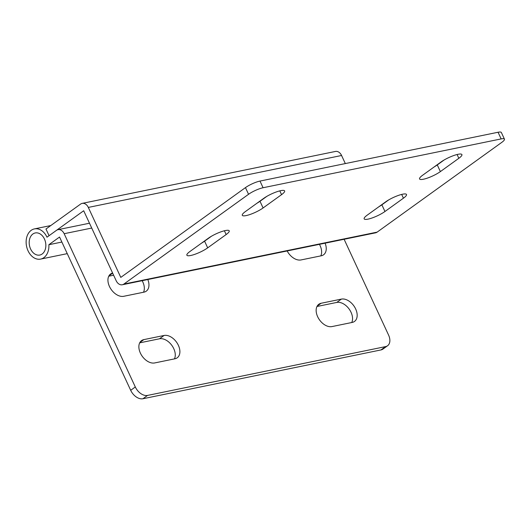<?xml version="1.0" encoding="UTF-8"?>
<svg xmlns="http://www.w3.org/2000/svg" width="531" height="531" viewBox="0 0 531 531"><rect width="100%" height="100%" fill="white"/><g stroke="black" fill="none" stroke-linecap="round" stroke-linejoin="round"><path stroke-width="0.8" d="M43.861 257.661A15.412 11.191 78.4 0 1 40.615 259.101A15.412 11.191 78.4 0 1 27.174 248.588A15.412 11.191 78.4 0 1 31.176 230.341A15.412 11.191 78.4 0 1 34.422 228.901A15.412 11.191 78.4 0 1 46.987 237.184L56.452 230.368A7.52 5.463 78.4 0 1 58.032 229.664A7.52 5.463 78.4 0 1 64.165 233.706L135.312 386.98A11.277 7.374 54.2 0 0 147.545 395.422L142.932 398.748A11.277 7.374 -125.8 0 1 130.692 390.305L59.545 237.032L48.879 244.711A15.412 11.191 78.4 0 1 43.861 257.661M61.875 242.05L48.879 244.711M344.115 239.275L388.566 335.048A11.277 7.374 54.2 0 1 387.564 345.761A11.277 7.374 54.2 0 1 385.612 346.604L147.545 395.422M387.564 345.761L382.944 349.086A11.277 7.374 -125.8 0 1 380.992 349.929L142.932 398.748M319.436 244.34A13.162 8.602 -125.8 0 1 320.797 255.889M316.974 306.493L336.76 302.431A13.162 8.602 -125.8 0 1 348.96 308.81A13.162 8.602 -125.8 0 1 351.728 322.529M139.693 342.847L159.479 338.791A13.162 8.602 -125.8 0 1 171.679 345.163A13.162 8.602 -125.8 0 1 174.447 358.883M142.155 280.693A13.162 8.602 -125.8 0 1 143.516 292.242M108.755 276.206L113.614 275.211M287.158 250.957A13.162 8.602 54.2 0 0 301.011 259.944L321.268 255.789A13.162 8.602 54.2 0 0 323.545 254.807A13.162 8.602 54.2 0 0 325.098 243.178M341.38 299.106L321.116 303.261A13.162 8.602 54.2 0 0 318.839 304.25A13.162 8.602 54.2 0 0 318.527 318.381A13.162 8.602 54.2 0 0 331.941 326.585L352.206 322.43A13.162 8.602 54.2 0 0 354.482 321.447A13.162 8.602 54.2 0 0 354.794 307.316A13.162 8.602 54.2 0 0 341.38 299.106L336.76 302.431M174.925 358.79A13.162 8.602 54.2 0 0 177.201 357.808A13.162 8.602 54.2 0 0 177.513 343.67A13.162 8.602 54.2 0 0 164.092 335.466L143.835 339.621A13.162 8.602 54.2 0 0 141.558 340.603A13.162 8.602 54.2 0 0 141.246 354.741A13.162 8.602 54.2 0 0 154.66 362.945L174.925 358.79M112.612 273.04A13.162 8.602 54.2 0 0 110.627 273.963A13.162 8.602 54.2 0 0 110.309 288.094A13.162 8.602 54.2 0 0 123.73 296.298L143.987 292.15A13.162 8.602 54.2 0 0 146.264 291.161A13.162 8.602 54.2 0 0 147.817 279.532M190.735 255.491A13.162 2.801 155.1 0 0 207.681 247.851L226.146 234.549A13.162 2.801 155.1 0 0 229.219 230.832A13.162 2.801 155.1 0 0 221.062 231.795A13.162 2.801 155.1 0 0 208.417 238.187L189.952 251.488A13.162 2.801 155.1 0 0 186.879 255.212A13.162 2.801 155.1 0 0 190.735 255.491M211.464 236.235L204.588 241.187A13.162 2.801 -24.9 0 1 201.541 243.145M246.145 215.586A13.162 2.801 155.1 0 0 263.091 207.953L281.556 194.651A13.162 2.801 155.1 0 0 284.629 190.928A13.162 2.801 155.1 0 0 276.472 191.89A13.162 2.801 155.1 0 0 263.827 198.289L245.362 211.59A13.162 2.801 155.1 0 0 242.289 215.307A13.162 2.801 155.1 0 0 246.145 215.586M266.874 196.331L259.998 201.289A13.162 2.801 -24.9 0 1 256.951 203.24M368.016 219.137A13.162 2.801 155.1 0 0 384.962 211.497L403.427 198.196A13.162 2.801 155.1 0 0 406.5 194.472A13.162 2.801 155.1 0 0 398.343 195.441A13.162 2.801 155.1 0 0 385.698 201.833L367.233 215.135A13.162 2.801 155.1 0 0 364.16 218.858A13.162 2.801 155.1 0 0 368.016 219.137M388.745 199.882L381.869 204.833A13.162 2.801 -24.9 0 1 378.822 206.785M423.426 179.232A13.162 2.801 155.1 0 0 440.372 171.599L458.837 158.298A13.162 2.801 155.1 0 0 461.91 154.574A13.162 2.801 155.1 0 0 453.753 155.537A13.162 2.801 155.1 0 0 441.108 161.928L422.643 175.23A13.162 2.801 155.1 0 0 419.57 178.954A13.162 2.801 155.1 0 0 423.426 179.232M444.155 159.977L437.278 164.935A13.162 2.801 -24.9 0 1 434.232 166.887M504.45 139.155A11.277 2.403 155.1 0 0 501.145 138.916L498.051 132.252A11.277 2.403 -24.9 0 1 501.357 132.491L504.45 139.155A11.277 2.403 155.1 0 1 501.815 142.348L377.143 232.127A7.52 5.463 78.4 0 1 375.563 232.83L122.303 284.762A7.52 5.463 78.4 0 1 116.176 280.72L83.692 210.747L49.064 235.684L45.971 229.02L80.599 204.083A7.52 5.463 78.4 0 1 82.186 203.38A7.52 5.463 78.4 0 1 88.312 207.422L120.789 277.401L245.461 187.622A11.277 2.403 -24.9 0 1 259.991 181.071L263.084 187.735A11.277 2.403 155.1 0 0 248.554 194.286L123.882 284.065A7.52 5.463 78.4 0 1 122.303 284.762M82.186 203.38L335.439 151.448A7.52 5.463 78.4 0 1 341.572 155.49L345.323 163.575M498.051 132.252L259.991 181.071M501.145 138.916L263.084 187.735M42.161 253.997A11.277 8.191 78.4 0 1 30.592 248.986A11.277 8.191 78.4 0 1 32.882 234.005A11.277 8.191 78.4 0 1 44.445 239.01A11.277 8.191 78.4 0 1 42.161 253.997M130.692 390.305L135.312 386.98M380.992 349.929L385.612 346.604M91.724 228.051L64.165 233.706M321.116 303.261L317.186 306.095M143.835 339.621L139.905 342.449M164.092 335.466L159.479 338.791M112.658 273.153L108.968 275.808M204.588 241.187L207.681 247.851M259.998 201.289L263.091 207.953M381.869 204.833L384.962 211.497M437.278 164.935L440.372 171.599M248.554 194.286L245.461 187.622M341.572 155.49L88.312 207.422M377.143 232.127L123.882 284.065M457.085 154.514L458.837 158.298M401.675 194.419L403.427 198.196M279.804 190.875L281.556 194.651M224.394 230.773L226.146 234.549M67.251 253.639L40.615 259.101M50.81 225.542L34.422 228.901M89.48 223.219L58.032 229.664"/></g></svg>
